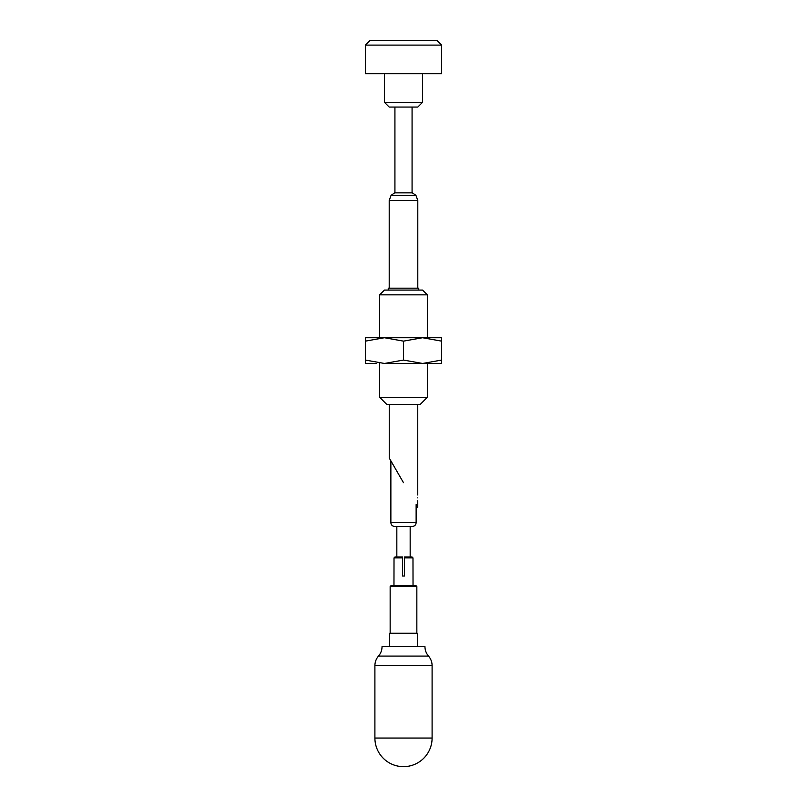 <?xml version="1.0" encoding="UTF-8"?>
<svg xmlns="http://www.w3.org/2000/svg" width="807" height="807" viewBox="0 0 807 807"><rect width="100%" height="100%" fill="white"/><g stroke="black" fill="none" stroke-linecap="round" stroke-linejoin="round"><path stroke-width="1.21" d="M412.074 107.069L412.074 192.853L394.653 192.853L391.072 195.355L389.206 200.479L389.206 288.17M391.072 195.355L415.928 195.355L412.347 192.853L394.926 192.853L394.926 107.069M415.928 195.355L417.794 200.479L389.206 200.479M412.316 526.457L394.684 526.457C392.343 526.204 391.072 524.933 390.87 522.643L416.13 522.643C415.928 524.933 414.657 526.204 412.316 526.457M427.327 397.306L420.185 404.448L386.815 404.448L379.673 397.306L427.327 397.306L427.327 363.463M379.673 294.837L384.435 290.076L422.565 290.076L427.327 294.837L379.673 294.837L379.673 337.73L376.647 337.73L441.631 337.73L441.631 360.063L422.565 363.463L430.353 363.463M417.461 497.858C417.774 501.55 417.774 501.55 417.461 497.858C417.774 494.177 417.774 494.177 417.461 497.858M388.248 290.076L388.248 288.17L418.752 288.17L418.752 290.076M403.5 482.717L389.246 458.033L403.5 482.717M390.87 522.643L390.87 460.837L389.246 458.033L389.246 404.448M376.647 363.463L365.369 363.463L365.369 360.063L384.435 363.463L403.5 360.063L403.5 341.139L384.435 337.73L365.369 341.139L365.369 360.063M427.327 294.837L427.327 337.73L430.353 337.73L422.565 337.73L441.631 341.139M441.631 360.063L441.631 363.463L384.435 363.463M365.369 341.139L365.369 337.73L384.435 337.73M403.5 341.139L422.565 337.73M422.565 363.463L403.5 360.063M432.098 738.052L374.902 738.052A28.598 28.598 0 0 0 403.5 766.65A28.598 28.598 0 0 0 432.098 738.052L432.098 665.614C432.058 662.012 430.857 658.835 428.517 656.081C426.177 653.337 424.986 650.16 424.946 646.548L403.5 646.548L424.946 646.548M417.32 646.548L417.32 633.213L389.68 633.213L389.68 646.548L382.054 646.548L403.5 646.548M370.141 40.35L436.859 40.35L441.631 45.111L365.369 45.111L370.141 40.35M422.565 102.307L417.794 107.069L389.206 107.069L384.435 102.307L422.565 102.307L422.565 73.709M365.369 45.111L365.369 73.709L441.631 73.709L441.631 45.111M384.435 102.307L384.435 73.709M390.154 586.507L391.113 585.549L415.887 585.549L416.846 586.507L390.154 586.507L390.154 633.213M402.552 557.909L394.018 557.909L394.976 556.961L402.552 556.961L402.552 576.016L404.448 576.016L404.448 556.961L412.024 556.961L412.982 557.909L413.033 585.549M393.967 585.549L394.018 557.909L394.976 556.961M404.448 557.909L412.982 557.909L412.024 556.961M374.902 738.052L374.902 665.614L432.098 665.614M374.902 665.614C374.942 662.012 376.143 658.835 378.483 656.081L428.517 656.081M417.794 200.479L417.794 288.17M416.13 504.587L416.13 522.643M410.168 526.457L410.168 556.961M396.832 526.457L396.832 556.961M379.673 397.306L379.673 363.463M417.754 507.391L417.754 500.723M417.754 495.004L417.754 404.448M378.483 656.081C380.823 653.337 382.014 650.16 382.054 646.548M416.846 586.507L416.846 633.213"/></g></svg>
